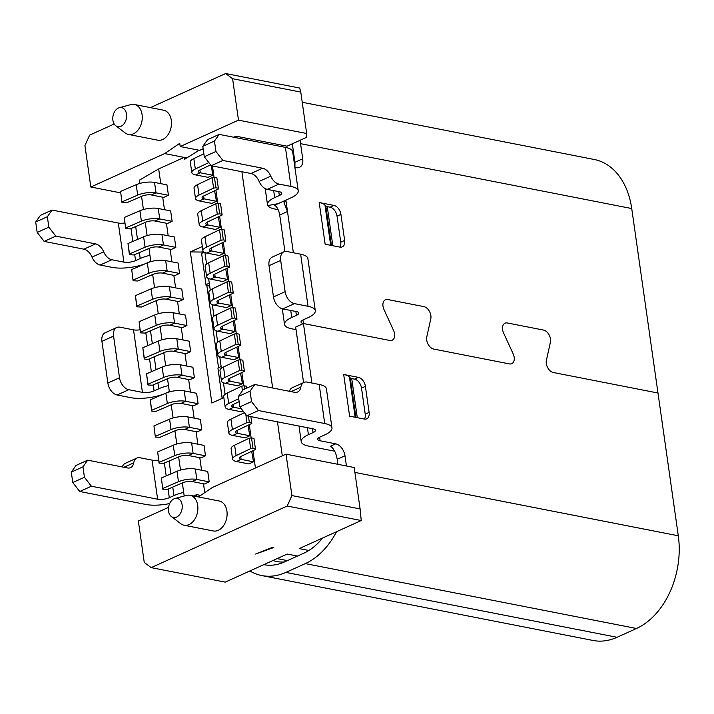 <?xml version="1.0" encoding="UTF-8"?>
<svg xmlns="http://www.w3.org/2000/svg" width="714" height="714" viewBox="0 0 714 714"><rect width="100%" height="100%" fill="white"/><g stroke="black" fill="none" stroke-linecap="round" stroke-linejoin="round"><path stroke-width="1.07" d="M294.944 167.388L294.944 162.292L302.709 158.776A11.103 7.104 65.6 0 1 299.505 167.362A11.103 7.104 65.6 0 1 296.408 167.674L294.891 167.371M302.709 158.776L300.558 143.666A73.845 51.631 101.1 0 0 300.023 140.31L306.69 137.284L306.672 133.5L238.485 120.139L180.196 146.54L199.679 150.359L203.151 148.78M302.227 102.272L594.244 159.49A73.845 51.631 -78.9 0 1 631.729 208.55L657.978 393.012L553.27 372.494L657.978 393.012L678.3 535.786L354.903 472.418M553.27 372.494A8.327 5.328 -114.4 0 1 546.389 360.338L550.405 342.22A8.327 5.328 65.6 0 0 543.524 330.064L507.324 322.969L543.524 330.064A8.327 5.328 -114.4 0 1 550.405 342.22L546.389 360.338A8.327 5.328 65.6 0 0 553.27 372.494M507.324 322.969A8.327 5.328 65.6 0 0 505.003 323.201A8.327 5.328 65.6 0 0 503.611 333.054L513.161 353.832A8.327 5.328 -114.4 0 1 511.768 363.676A8.327 5.328 -114.4 0 1 509.448 363.908L433.657 349.057L509.448 363.908A8.327 5.328 65.6 0 0 511.768 363.676A8.327 5.328 65.6 0 0 513.161 353.832L503.611 333.054A8.327 5.328 -114.4 0 1 505.003 323.201A8.327 5.328 -114.4 0 1 507.324 322.969M433.657 349.057A8.327 5.328 -114.4 0 1 426.785 336.901L430.792 318.783A8.327 5.328 65.6 0 0 423.92 306.627L387.72 299.532L423.92 306.627A8.327 5.328 -114.4 0 1 430.792 318.783L426.785 336.901A8.327 5.328 65.6 0 0 433.657 349.057M387.72 299.532A8.327 5.328 65.6 0 0 385.39 299.764A8.327 5.328 65.6 0 0 384.007 309.617L393.548 330.395A8.327 5.328 -114.4 0 1 392.164 340.239A8.327 5.328 -114.4 0 1 389.835 340.471L303.441 323.54L389.835 340.471A8.327 5.328 65.6 0 0 392.164 340.239A8.327 5.328 65.6 0 0 393.548 330.395L384.007 309.617A8.327 5.328 -114.4 0 1 385.39 299.764A8.327 5.328 -114.4 0 1 387.72 299.532M285.877 200.152L293.365 252.765M333.974 205.427A8.327 5.328 65.6 0 1 340.926 214.387L344.639 240.439A8.327 5.328 65.6 0 1 342.229 246.883A8.327 5.328 65.6 0 1 339.9 247.106L325.138 244.215L319.212 202.535L333.974 205.427L330.082 207.185A8.327 5.328 -114.4 0 1 337.044 216.146L340.748 242.198A8.327 5.328 -114.4 0 1 339.998 247.124M294.944 162.292L292.794 147.182A62.743 43.866 -78.9 0 0 292.24 143.826L287.028 146.191L236.298 136.249L233.621 137.213M278.148 209.648L274.72 208.979A24.99 7.961 -8.1 0 1 267.83 205.57A24.99 7.961 -8.1 0 1 267.473 204.579A24.99 7.961 -8.1 0 1 274.676 197.626L279.344 195.511A8.327 2.651 171.9 0 0 281.744 193.191A8.327 2.651 171.9 0 0 279.326 191.727L267.277 189.362L278.942 184.087L290.982 186.443A24.99 7.961 -8.1 0 1 298.238 190.843A24.99 7.961 -8.1 0 1 291.026 197.805L286.35 199.92L284.029 202.651L287.492 211.514L279.718 215.03C278.897 210.327 277.228 207.042 274.712 205.195L286.35 199.92M296.033 329.654L291.776 328.824A24.99 7.961 -8.1 0 1 284.529 324.424A24.99 7.961 -8.1 0 1 291.731 317.471L296.399 315.356A8.327 2.651 171.9 0 0 298.8 313.035A8.327 2.651 171.9 0 0 296.381 311.572L282.744 308.903L294.409 303.62L308.037 306.288A24.99 7.961 -8.1 0 1 315.293 310.688A24.99 7.961 -8.1 0 1 308.091 317.65L303.423 319.756A8.327 2.651 171.9 0 0 301.022 322.076A8.327 2.651 171.9 0 0 303.441 323.54L311.902 383.025M284.913 251.498L279.718 215.03M315.293 310.688L307.877 258.584A24.99 7.961 171.9 0 0 300.63 254.184L286.992 251.515A11.103 7.104 -114.4 0 0 283.895 251.819A11.103 7.104 -114.4 0 0 280.682 260.405L285.127 291.669A11.103 7.104 -114.4 0 0 294.409 303.62M283.895 251.819L272.23 257.094A11.103 7.104 65.6 0 0 269.026 265.688L273.471 296.953A11.103 7.104 65.6 0 0 282.744 308.903M292.24 143.826L300.023 140.31M150.395 107.618L225.651 73.542L299.675 88.045L300.772 92.079L306.672 133.5M120.595 192.851L90.821 187.014L84.921 145.585L89.643 135.133L114.204 124.004M199.054 150.235L184.426 159.427L184.132 157.392L158.678 168.923L139.614 180.035L139.855 183.436M186.818 157.919L164.657 153.581L179.741 143.335L180.196 146.54M141.64 196.975L140.622 196.769M90.821 187.014L164.657 153.581M308.859 550.485L299.246 548.602L336.571 531.698A73.845 51.631 101.1 0 1 305.315 563.605L285.886 572.405A73.845 51.631 101.1 0 1 261.824 575.573L592.986 640.458A73.845 51.631 -78.9 0 0 617.048 637.29L636.477 628.49A73.845 51.631 -78.9 0 0 678.3 535.786M261.824 575.573A73.845 51.631 101.1 0 1 249.882 570.959L225.222 582.124L151.19 567.621L144.255 562.445L138.355 521.015L168.54 507.351M249.882 570.959L287.198 554.055L297.461 556.063M193.619 495.989L196.645 494.624L200.661 495.409M263.814 564.649A62.743 43.866 -78.9 0 0 278.647 564.06A62.743 43.866 -78.9 0 0 284.404 561.98L303.834 553.18A62.743 43.866 -78.9 0 0 322.63 538.008M336.571 531.698L361.23 520.533L287.207 506.03L151.19 567.621M272.623 547.29L255.639 554.046L273.792 547.522L272.623 547.29M196.645 494.624L196.93 496.641M198.421 496.926L212.192 487.582L286.028 454.149L354.206 467.509L360.106 508.93L291.919 495.57L287.207 506.03M158.678 168.923L160.775 183.659M162.703 197.189L164.488 209.711M166.416 223.241L168.192 235.763M170.119 249.302L171.904 261.815M173.832 275.354L175.608 287.876M177.536 301.406L179.321 313.928M181.24 327.458L183.025 339.98M184.953 353.51L186.738 366.032M188.657 379.562L190.442 392.084M192.369 405.614L194.146 418.136M196.073 431.675L197.858 444.188M199.786 457.728L201.562 470.249M203.49 483.78L204.748 492.633M255.433 468L252.97 450.704M251.158 437.959L249.266 424.651M243.742 385.846L241.85 372.547M240.038 359.794L238.137 346.486M236.325 333.741L234.433 320.434M232.621 307.689L230.729 294.382M228.908 281.637L227.016 268.33M225.205 255.585L223.312 242.278M221.492 229.533L219.6 216.226M217.788 203.472L215.896 190.174M214.075 177.42L212.451 165.96M202.33 246.5L190.352 251.917L211.853 403.035L223.83 397.609M225.088 394.324L223.455 382.811M221.385 368.263L219.742 356.759M217.681 342.211L216.039 330.707M213.968 316.159L212.335 304.646M210.264 290.107L208.622 278.594M206.551 264.055L204.918 252.542M222.009 242.894L223.857 253.39L219.189 255.496L206.792 253.068A13.325 4.248 -8.1 0 1 202.928 250.721A13.325 4.248 -8.1 0 1 206.453 247.16L221.019 240.225L223.348 239.895L221.867 229.48L219.528 229.801L204.972 236.745A13.325 4.248 171.9 0 0 201.446 240.306L202.928 250.721M240.404 359.749L242.822 360.168L244.393 371.334L229.828 378.268A6.667 2.124 171.9 0 0 228.061 380.053A6.667 2.124 171.9 0 0 229.997 381.222L242.394 383.65L237.735 385.765L225.329 383.338A13.325 4.248 -8.1 0 1 221.465 380.99A13.325 4.248 -8.1 0 1 224.99 377.429L239.556 370.495L241.885 370.164L240.404 359.749L238.074 360.07L239.556 370.495M242.394 383.65L240.547 373.163M210.585 164.88L200.161 169.843A6.667 2.124 171.9 0 0 198.403 171.628A6.667 2.124 171.9 0 0 200.331 172.797L212.736 175.225L208.069 177.34L195.672 174.912A13.325 4.248 -8.1 0 1 191.807 172.565A13.325 4.248 -8.1 0 1 195.324 169.004L208.8 162.587M212.736 175.225L211.38 165.746M251.524 437.905L253.943 438.325L255.514 449.49L240.948 456.433A6.667 2.124 171.9 0 0 239.19 458.209A6.667 2.124 171.9 0 0 241.118 459.388L253.524 461.815L248.856 463.93L236.459 461.494A13.325 4.248 -8.1 0 1 232.594 459.147A13.325 4.248 -8.1 0 1 236.111 455.586L250.676 448.651L253.015 448.33L251.524 437.905L249.195 438.226L250.676 448.651M253.524 461.815L251.676 451.319M227.561 279.442L222.902 281.548L210.505 279.12A13.325 4.248 -8.1 0 1 206.632 276.773A13.325 4.248 -8.1 0 1 210.157 273.212L224.723 266.277L229.471 266.376L229.56 267.116L214.994 274.06A6.667 2.124 171.9 0 0 213.236 275.836A6.667 2.124 171.9 0 0 215.164 277.014L227.561 279.442L225.722 268.946M231.274 305.494L226.606 307.609L214.209 305.173A13.325 4.248 -8.1 0 1 210.344 302.834A13.325 4.248 -8.1 0 1 213.87 299.273L228.435 292.329L233.183 292.428L233.264 293.168L218.698 300.112A6.667 2.124 171.9 0 0 216.94 301.888A6.667 2.124 171.9 0 0 218.877 303.066L231.274 305.494L229.426 294.998M232.987 307.636L235.406 308.055L236.977 319.229L222.411 326.164A6.667 2.124 171.9 0 0 220.644 327.949A6.667 2.124 171.9 0 0 222.581 329.118L234.977 331.546L230.319 333.661L217.922 331.234A13.325 4.248 -8.1 0 1 214.048 328.886A13.325 4.248 -8.1 0 1 217.574 325.325L232.139 318.382L234.469 318.06L232.987 307.636L230.658 307.966L232.139 318.382M234.977 331.546L233.139 321.059M238.69 357.598L234.022 359.713L221.626 357.286A13.325 4.248 -8.1 0 1 217.761 354.938A13.325 4.248 -8.1 0 1 221.286 351.377L235.843 344.434L240.6 344.532L240.68 345.281L226.115 352.216A6.667 2.124 171.9 0 0 224.357 354.001A6.667 2.124 171.9 0 0 226.293 355.17L238.69 357.598L236.843 347.111M250.855 416.619L251.81 423.438L237.244 430.381A6.667 2.124 171.9 0 0 235.477 432.157A6.667 2.124 171.9 0 0 237.414 433.336L249.811 435.763L245.152 437.869L232.746 435.442A13.325 4.248 -8.1 0 1 228.882 433.095A13.325 4.248 -8.1 0 1 232.407 429.533L246.973 422.599L249.302 422.269L248.436 416.146M249.811 435.763L247.963 425.267M243.126 411.059L241.439 411.817L229.042 409.39A13.325 4.248 -8.1 0 1 225.178 407.042A13.325 4.248 -8.1 0 1 228.694 403.481L238.717 398.707M218.154 203.428L220.572 203.847L222.143 215.012L207.578 221.947A6.667 2.124 171.9 0 0 205.819 223.732A6.667 2.124 171.9 0 0 207.747 224.901L220.144 227.338L215.485 229.444L203.088 227.016A13.325 4.248 -8.1 0 1 199.224 224.669A13.325 4.248 -8.1 0 1 202.74 221.108L217.306 214.173L219.644 213.843L218.154 203.428L215.824 203.749L217.306 214.173M220.144 227.338L218.305 216.842M216.44 201.277L211.781 203.392L199.376 200.964A13.325 4.248 -8.1 0 1 195.511 198.617A13.325 4.248 -8.1 0 1 199.036 195.056L213.602 188.121L215.931 187.791L218.35 188.21L218.43 188.96L203.874 195.895A6.667 2.124 171.9 0 0 202.107 197.68A6.667 2.124 171.9 0 0 204.043 198.849L216.44 201.277L214.593 190.79M162.854 488.421L178.473 481.691A13.325 4.248 -8.1 0 1 196.823 479.442L209.22 481.879L207.738 471.454L195.333 469.027A13.325 4.248 171.9 0 0 176.992 471.267L161.373 478.005L162.774 489.188L161.373 478.005M209.22 481.879L204.552 483.985L192.155 481.557A6.667 2.124 171.9 0 0 182.98 482.682L167.362 489.411L162.774 489.188M198.09 403.713L193.432 405.829L181.035 403.401A6.667 2.124 171.9 0 0 171.86 404.517L156.241 411.255L153.903 411.523L151.654 411.032L151.725 410.264L167.353 403.535A13.325 4.248 -8.1 0 1 185.694 401.286L198.09 403.713L196.609 393.298L184.212 390.861A13.325 4.248 171.9 0 0 165.871 393.111L150.243 399.84L151.654 411.032M133.188 279.995L148.807 273.266A13.325 4.248 -8.1 0 1 167.156 271.017L179.553 273.444L178.072 263.029L165.675 260.601A13.325 4.248 171.9 0 0 147.325 262.841L131.706 269.571L133.107 280.763L131.706 269.571M179.553 273.444L174.894 275.559L162.497 273.132A6.667 2.124 171.9 0 0 153.323 274.256L137.695 280.986L133.107 280.763M122.067 201.839L137.686 195.1A13.325 4.248 -8.1 0 1 156.036 192.86L168.433 195.288L166.951 184.864L154.545 182.436A13.325 4.248 171.9 0 0 136.204 184.685L120.586 191.414L121.987 202.597L120.586 191.414M168.433 195.288L163.765 197.403L151.368 194.967A6.667 2.124 171.9 0 0 142.193 196.091L126.574 202.821L121.987 202.597M194.387 377.661L189.728 379.777L177.322 377.34A6.667 2.124 171.9 0 0 168.156 378.465L152.528 385.194L147.941 384.98L148.021 384.212L163.64 377.474A13.325 4.248 -8.1 0 1 181.99 375.234L194.387 377.661L192.905 367.237L180.508 364.809A13.325 4.248 171.9 0 0 162.158 367.058L146.54 373.788L148.021 384.212M190.683 351.609L186.015 353.725L173.618 351.288A6.667 2.124 171.9 0 0 164.443 352.413L148.824 359.142L146.486 359.419L144.237 358.919L144.308 358.151L159.936 351.422A13.325 4.248 -8.1 0 1 178.277 349.182L190.683 351.609L189.192 341.185L176.795 338.757A13.325 4.248 171.9 0 0 158.454 341.006L142.827 347.736L144.308 358.151M140.604 332.099L156.223 325.37A13.325 4.248 -8.1 0 1 174.573 323.13L186.97 325.557L185.488 315.133L173.091 312.705A13.325 4.248 171.9 0 0 154.742 314.945L139.123 321.684L140.524 332.867L139.123 321.684M186.97 325.557L182.311 327.664L169.905 325.236A6.667 2.124 171.9 0 0 160.739 326.36L145.112 333.09L140.524 332.867M183.266 299.505L178.598 301.611L166.201 299.184A6.667 2.124 171.9 0 0 157.026 300.308L141.408 307.038L136.82 306.815L136.901 306.047L152.519 299.318A13.325 4.248 -8.1 0 1 170.86 297.069L183.266 299.505L181.775 289.081L169.379 286.653A13.325 4.248 171.9 0 0 151.038 288.893L135.41 295.623L136.901 306.047M125.771 227.891L141.399 221.161A13.325 4.248 -8.1 0 1 159.74 218.912L172.136 221.34L170.655 210.925L158.258 208.488A13.325 4.248 171.9 0 0 139.908 210.737L124.29 217.467L125.691 228.658L124.29 217.467M172.136 221.34L167.478 223.455L155.081 221.028A6.667 2.124 171.9 0 0 145.906 222.143L130.278 228.882L125.691 228.658M175.849 247.392L171.181 249.507L158.785 247.08A6.667 2.124 171.9 0 0 149.61 248.195L133.991 254.934L129.404 254.711L129.484 253.943L145.103 247.214A13.325 4.248 -8.1 0 1 163.452 244.964L175.849 247.392L174.368 236.977L161.962 234.54A13.325 4.248 171.9 0 0 143.621 236.789L127.993 243.519L129.484 253.943M155.438 436.316L171.057 429.587A13.325 4.248 -8.1 0 1 189.406 427.338L201.803 429.766L200.322 419.35L187.925 416.914A13.325 4.248 171.9 0 0 169.575 419.163L153.956 425.892L155.357 437.084L153.956 425.892M201.803 429.766L197.135 431.881L184.739 429.453A6.667 2.124 171.9 0 0 175.564 430.578L159.945 437.307L155.357 437.084M205.507 455.827L200.848 457.933L188.451 455.505A6.667 2.124 171.9 0 0 179.276 456.63L163.658 463.359L159.07 463.136L159.142 462.369L174.769 455.639A13.325 4.248 -8.1 0 1 193.11 453.39L205.507 455.827L204.025 445.402L191.629 442.975A13.325 4.248 171.9 0 0 173.279 445.215L157.66 451.944L159.142 462.369M203.954 252.069L190.352 251.917M202.026 251.685L202.232 253.104M206.069 285.404L201.616 253.381L206.069 285.404L206.846 285.555L218.546 367.737M222.241 398.323L217.931 368.022L222.143 398.367M217.931 368.022L221.144 366.568M206.846 285.555L209.693 286.118M206.06 284.645L209.273 283.19M201.616 253.381L204.204 252.212M141.559 196.368L143.425 209.523M145.263 222.42L147.138 235.575M148.967 248.472L150.841 261.627M152.68 274.533L154.554 287.68M156.384 300.585L158.258 313.732M160.097 326.637L161.971 339.793M163.801 352.689L165.675 365.845M167.513 378.741L169.379 391.897M171.217 404.793L173.091 417.949M174.93 430.845L176.795 444.001M178.634 456.906L180.508 470.053M182.347 482.959L184.203 496.007M139.382 252.604L140.221 258.513A24.99 7.961 -8.1 0 1 149.949 255.317M148.066 262.538L150.797 261.306M145.013 263.841A24.99 7.961 -8.1 0 1 112.223 267.393L100.183 265.037A11.103 7.104 65.6 0 1 92.026 257.102L103.691 251.828A11.103 7.104 65.6 0 0 95.542 243.893L55.799 236.111L48.838 227.15L37.182 232.425L44.143 241.394L55.799 236.111M124.888 222.973A8.327 2.651 -8.1 0 1 118.319 223.036L123.888 262.118L111.839 259.753A11.103 7.104 -114.4 0 1 103.691 251.828M123.888 262.118A8.327 2.651 171.9 0 0 135.562 260.619L140.221 258.513M47.356 216.726L52.086 210.059L40.43 215.333L35.7 222.009L47.356 216.726L48.838 227.15M118.319 223.036L52.086 210.059M44.143 241.394L83.877 249.177A11.103 7.104 -114.4 0 1 92.026 257.102M37.182 232.425L35.7 222.009M157.919 382.874L158.758 388.773A24.99 7.961 -8.1 0 1 168.486 385.587M166.603 392.807L169.334 391.567M163.551 394.11A24.99 7.961 -8.1 0 1 130.769 397.662L117.132 394.994A11.103 7.104 65.6 0 1 107.859 383.043L119.515 377.76A11.103 7.104 -114.4 0 0 128.788 389.71L117.132 394.994M140.087 329.788A8.327 2.651 -8.1 0 1 133.527 329.85L142.425 392.379L128.788 389.71M142.425 392.379A8.327 2.651 171.9 0 0 154.099 390.888L158.758 388.773M116.793 327.485L105.136 332.769A11.103 7.104 65.6 0 0 101.924 341.354L113.58 336.08A11.103 7.104 -114.4 0 1 116.793 327.485A11.103 7.104 -114.4 0 1 119.89 327.182L133.527 329.85M113.58 336.08L119.515 377.76M101.924 341.354L107.859 383.043M91.392 486.225L84.439 477.264L72.783 482.539L79.736 491.5L91.392 486.225L157.624 499.202A8.327 2.651 171.9 0 0 169.298 497.703L173.966 495.596A24.99 7.961 -8.1 0 1 183.685 492.401M284.484 561.945A57.191 39.984 101.1 0 1 276.711 561.516A57.191 39.984 101.1 0 1 272.962 560.508M258.495 410.559L251.542 401.589L239.877 406.873L246.839 415.834L258.495 410.559L324.727 423.536A24.99 7.961 -8.1 0 1 331.974 427.927A24.99 7.961 -8.1 0 1 324.772 434.888L320.113 436.995A8.327 2.651 171.9 0 0 317.703 439.315A8.327 2.651 171.9 0 0 320.122 440.779L335.705 443.84A11.103 7.104 65.6 0 1 344.987 455.782L346.433 465.983M358.446 377.376A8.327 5.328 65.6 0 1 365.398 386.336L369.111 412.389A8.327 5.328 65.6 0 1 366.701 418.832A8.327 5.328 65.6 0 1 364.372 419.064L349.61 416.173L343.684 374.484L358.446 377.376L354.555 379.134A8.327 5.328 -114.4 0 1 361.516 388.095L365.22 414.147A8.327 5.328 -114.4 0 1 364.47 419.082M344.987 455.782L337.213 459.307L337.927 464.314M337.213 459.307C336.026 452.854 333.795 448.481 330.528 446.188L335.705 443.84M298.996 426.053L301.219 441.663A24.99 7.961 -8.1 0 0 308.466 446.063L334.661 451.194M303.575 382.597L295.667 327.066L303.441 323.54L302.932 319.997M246.839 415.834L313.071 428.811A8.327 2.651 171.9 0 1 315.49 430.274A8.327 2.651 171.9 0 1 313.08 432.595L308.421 434.71A24.99 7.961 -8.1 0 0 301.219 441.663M331.974 427.927L326.414 388.853A24.99 7.961 171.9 0 0 319.167 384.453L307.118 382.088A11.103 7.104 -114.4 0 0 304.021 382.401L292.365 387.675A11.103 7.104 65.6 0 0 289.447 391.29M250.052 391.174L254.782 384.498L243.126 389.782L238.396 396.448L250.052 391.174L251.542 401.589M291.062 391.611L300.826 387.193A11.103 7.104 65.6 0 1 297.622 391.986A11.103 7.104 65.6 0 1 294.525 392.289L254.782 384.498M300.826 387.193A11.103 7.104 -114.4 0 1 304.021 382.401M239.877 406.873L238.396 396.448M357.286 417.672L351.725 378.581A5.551 1.767 -8.1 0 1 350.279 377.947L349.432 377.001A22.214 7.078 171.9 0 0 343.684 374.484M351.725 378.581L354.555 379.134M282.307 455.827L277.469 421.84M272.659 388.005L241.876 171.726M236.718 137.82L236.298 136.249M361.23 520.533L360.106 508.93M291.919 495.57L286.028 454.149M171.387 516.552L180.82 523.755A15.271 10.674 -78.9 0 0 184.078 525.236L213.299 530.966A15.271 10.674 -78.9 0 0 218.27 530.306A15.271 10.674 -78.9 0 0 227.106 514.553A15.271 10.674 -78.9 0 0 219.171 500.996L189.951 495.266A15.271 10.674 -78.9 0 0 186.372 495.418L174.912 498.524A9.719 6.792 -78.9 0 0 174.029 498.845A9.719 6.792 -78.9 0 0 168.549 507.279A9.719 6.792 -78.9 0 0 171.387 516.552A9.719 6.792 -78.9 0 0 176.617 517.079A9.719 6.792 -78.9 0 0 182.195 505.485A9.719 6.792 -78.9 0 0 174.912 498.524M184.078 525.236A15.271 10.674 -78.9 0 0 189.049 524.585A15.271 10.674 -78.9 0 0 197.885 508.823A15.271 10.674 -78.9 0 0 189.951 495.266M158.624 460.057A8.327 2.651 -8.1 0 1 152.064 460.119L140.015 457.763A11.103 7.104 -114.4 0 0 136.918 458.067A11.103 7.104 -114.4 0 0 133.723 462.859L123.959 467.277M169.664 503.548A24.99 7.961 -8.1 0 1 145.968 504.477L79.736 491.5M136.918 458.067L125.262 463.341A11.103 7.104 65.6 0 0 122.344 466.965M84.439 477.264L82.958 466.84L87.688 460.173L76.032 465.448L71.293 472.124L72.783 482.539M82.958 466.84L71.293 472.124M133.723 462.859A11.103 7.104 65.6 0 1 130.528 467.652A11.103 7.104 65.6 0 1 127.422 467.956L87.688 460.173M223.857 253.39L211.46 250.962L206.792 253.068M223.348 239.895L225.767 240.323L225.847 241.064L211.282 248.008A6.667 2.124 171.9 0 0 209.523 249.784A6.667 2.124 171.9 0 0 211.46 250.962L211.049 248.115M225.767 240.323L224.285 229.899L221.867 229.48M221.019 240.225L219.528 229.801M221.465 380.99L219.983 370.566A13.325 4.248 171.9 0 1 223.509 367.005L238.074 360.07M244.304 370.584L241.885 370.164M191.807 172.565L190.317 162.14A13.325 4.248 171.9 0 1 193.842 158.579L203.865 153.805M232.594 459.147L231.104 448.731A13.325 4.248 171.9 0 1 234.629 445.17L249.195 438.226M255.433 448.749L253.015 448.33M224.723 266.277L223.241 255.853L208.675 262.797A13.325 4.248 171.9 0 0 205.15 266.358L206.632 276.773M227.052 265.956L225.57 255.532L223.241 255.853M229.471 266.376L227.989 255.951L225.57 255.532M228.435 292.329L226.945 281.914L212.379 288.849A13.325 4.248 171.9 0 0 208.863 292.41L210.344 302.834M230.765 292.008L229.283 281.584L226.945 281.914M233.183 292.428L231.702 282.003L229.283 281.584M214.048 328.886L212.567 318.462A13.325 4.248 171.9 0 1 216.092 314.901L230.658 307.966M236.887 318.48L234.469 318.06M235.843 344.434L234.362 334.018L219.796 340.953A13.325 4.248 171.9 0 0 216.28 344.514L217.761 354.938M238.181 344.112L236.7 333.688L234.362 334.018M240.6 344.532L239.119 334.116L236.7 333.688M228.882 433.095L227.4 422.679A13.325 4.248 171.9 0 1 230.925 419.118L244.402 412.692M245.821 414.531L246.973 422.599M251.721 422.697L249.302 422.269M239.136 401.652L233.532 404.32A6.667 2.124 171.9 0 0 231.773 406.105A6.667 2.124 171.9 0 0 233.701 407.275L241.359 408.774M242.439 390.754L241.778 386.122L227.213 393.066A13.325 4.248 171.9 0 0 223.696 396.627L225.178 407.042M244.59 389.121L244.117 385.801L241.778 386.122M246.803 388.121L246.526 386.22L244.117 385.801M199.224 224.669L197.733 214.245A13.325 4.248 171.9 0 1 201.259 210.684L215.824 203.749M222.054 214.262L219.644 213.843M213.602 188.121L212.12 177.697L197.555 184.631A13.325 4.248 171.9 0 0 194.029 188.193L195.511 198.617M215.931 187.791L214.45 177.367L212.12 177.697M218.35 188.21L216.869 177.795L214.45 177.367M150.243 399.84L151.725 410.264M146.54 373.788L147.941 384.98M142.827 347.736L144.237 358.919M135.41 295.623L136.82 306.815M127.993 243.519L129.404 254.711M157.66 451.944L159.07 463.136M225.651 73.542L232.594 78.719L300.772 92.079M238.485 120.139L232.594 78.719M115.766 125.753L125.2 132.947A15.271 10.674 -78.9 0 0 128.458 134.437L157.678 140.167A15.271 10.674 -78.9 0 0 162.649 139.507A15.271 10.674 -78.9 0 0 171.485 123.745A15.271 10.674 -78.9 0 0 163.551 110.197L134.33 104.467A15.271 10.674 -78.9 0 0 130.751 104.619L119.3 107.725A9.719 6.792 -78.9 0 0 118.408 108.046A9.719 6.792 -78.9 0 0 112.928 116.48A9.719 6.792 -78.9 0 0 115.766 125.753A9.719 6.792 -78.9 0 0 121.005 126.28A9.719 6.792 -78.9 0 0 126.574 114.677A9.719 6.792 -78.9 0 0 119.3 107.725M128.458 134.437A15.271 10.674 -78.9 0 0 133.429 133.786A15.271 10.674 -78.9 0 0 142.264 118.024A15.271 10.674 -78.9 0 0 134.33 104.467M298.238 190.843L292.678 151.761A24.99 7.961 171.9 0 0 285.421 147.37L219.189 134.393L214.459 141.06L215.94 151.484L204.284 156.759L211.237 165.719L222.902 160.445L215.94 151.484M278.942 184.087A11.103 7.104 -114.4 0 1 270.784 176.162A11.103 7.104 65.6 0 0 262.636 168.227L222.902 160.445M267.277 189.362A11.103 7.104 65.6 0 1 259.128 181.436A11.103 7.104 -114.4 0 0 250.98 173.511L211.237 165.719M219.189 134.393L207.533 139.667L202.803 146.334L214.459 141.06M204.284 156.759L202.803 146.334M330.082 207.185L327.253 206.632A5.551 1.767 -8.1 0 1 325.807 205.998L324.959 205.052A22.214 7.078 171.9 0 0 319.212 202.535M631.729 208.55L300.558 143.666M274.676 197.626L273.685 190.62M278.041 203.677L267.83 205.57M291.731 317.471L290.741 310.465M296.399 315.356L295.846 311.465M300.63 254.184L308.037 306.288M269.026 265.688L280.682 260.405M273.471 296.953L285.127 291.669M285.886 572.405L617.048 637.29M135.678 226.552L137.507 239.422M111.839 259.753L100.183 265.037M130.992 228.569L132.831 241.439M134.705 254.621L135.562 260.619M83.877 249.177L95.542 243.893M150.502 330.769L152.341 343.639M154.215 356.822L156.045 369.691M145.826 332.786L147.664 345.656M149.538 358.839L151.368 371.708M153.242 384.891L154.099 390.888M169.048 461.039L170.878 473.909M172.752 487.091L173.966 495.596M636.477 628.49L305.315 563.605M319.622 437.236L320.122 440.779M307.422 427.704L308.421 434.71M313.08 432.595L312.527 428.703M319.167 384.453L324.727 423.536M365.398 386.336L361.516 388.095M365.22 414.147L369.111 412.389M355.161 417.253L349.432 377.001M355.893 417.404L350.279 377.947M293.124 154.965L293.918 155.117M164.372 463.047L166.201 475.917M168.076 489.108L169.298 497.703M157.624 499.202L152.064 460.119M204.972 236.745L206.453 247.16M229.596 378.384L229.997 381.222L225.329 383.338M223.509 367.005L224.99 377.429M199.929 169.959L200.331 172.797L195.672 174.912M193.842 158.579L195.324 169.004M240.716 456.549L241.118 459.388L236.459 461.494M234.629 445.17L236.111 455.586M214.762 274.176L215.164 277.014L210.505 279.12M210.157 273.212L208.675 262.797M218.466 300.228L218.877 303.066L214.209 305.173M213.87 299.273L212.379 288.849M222.179 326.28L222.581 329.118L217.922 331.234M216.092 314.901L217.574 325.325M225.883 352.332L226.293 355.17L221.626 357.286M221.286 351.377L219.796 340.953M237.012 430.497L237.414 433.336L232.746 435.442M230.925 419.118L232.407 429.533M233.299 404.436L233.701 407.275L229.042 409.39M228.694 403.481L227.213 393.066M207.346 222.063L207.747 224.901L203.088 227.016M201.259 210.684L202.74 221.108M203.642 196.011L204.043 198.849L199.376 200.964M199.036 195.056L197.555 184.631M195.333 469.027L196.823 479.442L192.155 481.557M178.473 481.691L176.992 471.267M184.212 390.861L185.694 401.286L181.035 403.401M167.353 403.535L165.871 393.111M165.675 260.601L167.156 271.017L162.497 273.132M148.807 273.266L147.325 262.841M154.545 182.436L156.036 192.86L151.368 194.967M137.686 195.1L136.204 184.685M180.508 364.809L181.99 375.234L177.322 377.34M162.158 367.058L163.64 377.474M176.795 338.757L178.277 349.182L173.618 351.288M158.454 341.006L159.936 351.422M173.091 312.705L174.573 323.13L169.905 325.236M156.223 325.37L154.742 314.945M169.379 286.653L170.86 297.069L166.201 299.184M151.038 288.893L152.519 299.318M158.258 208.488L159.74 218.912L155.081 221.028M141.399 221.161L139.908 210.737M161.962 234.54L163.452 244.964L158.785 247.08M143.621 236.789L145.103 247.214M187.925 416.914L189.406 427.338L184.739 429.453M171.057 429.587L169.575 419.163M191.629 442.975L193.11 453.39L188.451 455.505M173.279 445.215L174.769 455.639M279.344 195.511L278.79 191.62M285.421 147.37L290.982 186.443M250.98 173.511L262.636 168.227M259.128 181.436L270.784 176.162M340.926 214.387L337.044 216.146M344.639 240.439L340.748 242.198M330.689 245.304L324.959 205.052M331.421 245.446L325.807 205.998M332.813 245.723L327.253 206.632M265.197 188.612L267.473 204.579M282.307 308.796L284.529 324.424M287.412 560.615L277.148 558.607"/></g></svg>
